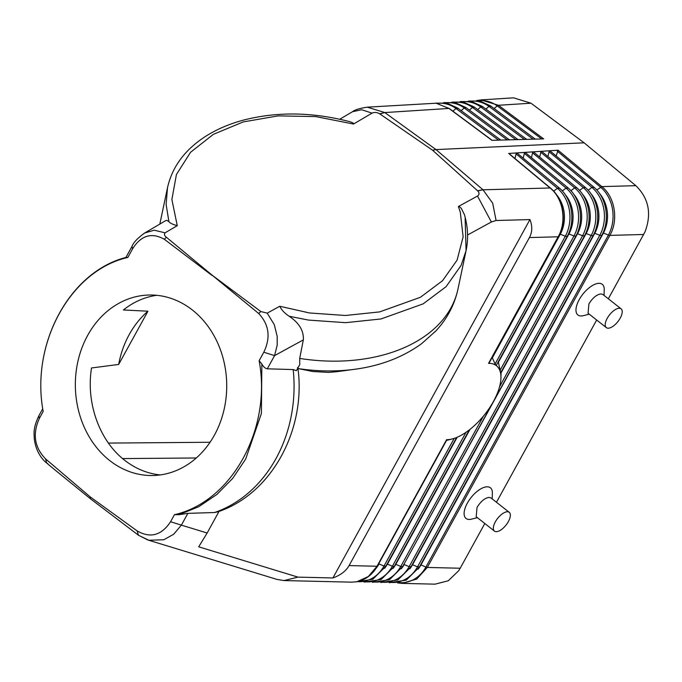 <?xml version="1.0" encoding="UTF-8"?>
<svg xmlns="http://www.w3.org/2000/svg" width="682" height="682" viewBox="0 0 682 682"><rect width="100%" height="100%" fill="white"/><g stroke="black" fill="none" stroke-linecap="round" stroke-linejoin="round"><path stroke-width="1.02" d="M125.641 257.958L132.027 246.338L132.504 248.973L127.849 257.446L126.264 257.412M43.179 411.417L39.317 418.509L38.831 415.867L42.753 408.723M159.827 224.088L167.508 187.678L166.127 204.447L168.914 221.659C170.065 223.167 172.853 224.497 177.269 225.657L165.087 232.826L154.209 230.209L144.729 232.98L165.726 220.61L166.954 220.405L168.914 221.659M379.678 113.809L384.784 112.539L367.291 107.176C359.704 108.302 354.759 109.828 352.475 111.737L361.588 109.742L372.065 113.127C374.495 112.061 377.035 112.291 379.678 113.809L432.533 150.193L477.579 190.79L482.975 189.767L435.994 149.58L584.124 142.819L635.948 185.76C648.804 198.445 651.822 213.816 644.993 231.889L608.335 298.784M47.834 463.666L46.734 463.087L45.566 458.884C34.458 447.366 32.378 433.914 39.317 418.509M53.426 468.687L90.416 498.755L90.229 496.922L137.099 530.877C150.338 538.507 161.489 535.464 170.56 521.739L174.439 514.697L179.068 514.671L198.777 506.7L216.91 494.433L232.69 478.397L245.673 459.071L261.394 413.514L261.862 364.069C263.499 366.933 265.315 368.519 267.318 368.817L293.175 369.567L296.389 370.693L299.756 364.563L299.696 358.434L303.328 339.9C303.891 330.83 299.168 322.944 289.168 316.252L308.503 320.08L345.629 322.671L380.991 318.963L423.181 303.848L446.088 286.67L461.126 265.383L466.07 250.644L465.141 218.419M45.566 458.884L90.229 496.922M90.416 498.755L138.514 535.268L137.099 530.877M219.016 511.423L207.149 533.009L198.692 546.819L297.974 577.125L284.053 580.57L277.054 579.436L147.815 539.974L138.514 535.268L148.812 540.255L163.842 539.76L173.722 534.202L181.378 525.14L170.56 521.739M297.974 577.125L332.918 577.961C340.616 575.165 346.004 571.039 349.082 565.583L377.018 566.256L368.314 576.537L356.848 581.737L351.639 582.164L284.053 580.57M377.018 566.256L446.608 439.668A45.771 21.236 128.6 0 0 452.302 438.935A45.771 21.236 128.6 0 0 456.173 437.665A45.771 21.236 128.6 0 0 468.653 430.41A45.771 21.236 128.6 0 0 489.506 407.938A45.771 21.236 128.6 0 0 496.615 395.006A45.771 21.236 128.6 0 0 500.938 377.973A45.771 21.236 128.6 0 0 500.46 372.568A45.771 21.236 128.6 0 0 495.933 365.339A45.771 21.236 128.6 0 0 488.551 363.37L558.14 236.79L529.411 237.566L349.082 565.583M529.411 237.566C532.361 232.068 532.531 226.074 529.931 219.587L496.078 220.499L492.702 203.219L483.009 189.801L550.11 187.985L509.659 154.32M558.626 236.407L558.14 236.79C567.032 221.48 563.221 198.326 550.11 187.985A2.549 1.159 130.2 0 1 550.536 188.121L509.139 153.689M558.038 150.21L549.837 150.748L593.638 186.962C606.588 197.379 610.33 220.184 601.694 235.426L419.362 567.092L406.267 580.126L389.217 582.726M588.157 190.244L591.925 187.38L549.061 151.728L549.786 150.748L541.585 151.285L585.011 187.192C597.969 197.61 601.712 220.414 593.076 235.665L591.192 235.529A34.953 28.84 -91.5 0 0 583.306 187.61L585.216 187.559M579.538 190.474L583.306 187.61L540.817 152.274L541.542 151.293L533.341 151.83L576.392 187.431C589.342 197.848 593.084 220.644 584.457 235.895L402.602 566.691L389.507 579.726L372.457 582.334M570.919 190.713L574.679 187.848L532.565 152.811L533.29 151.83L525.097 152.376L567.774 187.661C580.723 198.078 584.465 220.874 575.838 236.125L500.622 372.943M562.3 190.943L566.06 188.079L524.322 153.356L525.046 152.376L516.845 152.913L559.155 187.891C572.104 198.309 575.847 221.113 567.211 236.356L565.327 236.228L495.098 363.983L492.344 357.837L560.314 234.199L565.327 236.228A34.953 28.84 -91.5 0 0 557.441 188.309L559.359 188.258M553.682 191.173L557.441 188.309L516.078 153.902L516.803 152.921L508.602 153.459M596.776 190.014L601.822 186.595L558.081 150.202L556.214 155.837M543.665 138.898L498.448 105.275L530.988 103.204L584.124 142.819M543.707 138.898L491.927 140.339L448.969 108.438L436.096 103.212L449.361 108.54M432.533 150.193L435.994 149.58L384.818 112.564L379.857 113.928M297.48 367.589L298.341 368.604L312.859 371.52L328.596 372.398L336.951 371.681M297.966 368.476C306.116 429.524 271.803 493.904 217.839 511.841L214.591 512.514L187.857 513.358L179.068 514.671M261.862 364.069L259.126 360.701L263.789 352.227L274.573 355.612L277.199 345.16L277.19 336.448L274.292 324.658L267.199 313.14L279.765 306.269C281.521 309.96 284.65 313.294 289.168 316.252M263.789 352.227C270.839 337.573 269.143 324.658 258.683 313.498L260.839 311.546L267.199 313.14M466.07 250.644C468.525 238.888 467.971 226.893 464.433 214.668L461.296 208.368L459.25 206.527L458.389 206.51L477.502 196.058L491.372 221.982L467.571 234.992M529.931 219.587L332.918 577.961M469.992 429.379L395.807 564.321L400.76 566.469L402.627 566.512M577.091 233.568L582.573 235.759L584.457 235.895M499.531 386.813L582.573 235.759A34.953 28.84 -91.5 0 0 574.679 187.848L576.597 187.797M501.082 372.108L500.938 377.973M585.71 233.338L591.192 235.529L409.14 566.674L411.007 566.716M582.078 193.662A31.159 25.711 -91.5 0 1 586.17 233.5L403.863 564.389M401.374 568.72A31.159 26.035 91.4 0 0 404.187 564.526L409.14 566.674A34.953 29.207 91.4 0 1 382.585 582.223M380.837 582.53L397.887 579.93L410.982 566.887L593.076 235.665M419.387 566.913L417.529 566.87L412.243 564.594M498.278 361.758L500.656 372.747M594.329 233.099L599.81 235.299A34.953 28.84 -91.5 0 0 591.925 187.38L593.834 187.328M390.965 582.419A34.953 29.207 91.4 0 0 417.529 566.87L599.81 235.299L601.694 235.426M532.565 152.811L531.474 157.465M260.839 311.546L212.204 275.23L258.683 313.498M132.504 248.973C140.969 235.418 151.549 232.17 164.26 239.229L166.425 237.276C164.396 235.742 163.953 234.258 165.087 232.826M477.579 190.79L477.724 190.926C479.54 192.912 479.463 194.626 477.502 196.058M372.065 113.127L353.532 124.03L353.267 123.058L350.147 121.763M166.425 237.276L212.204 275.23M259.126 360.701C271.947 428.765 231.769 501.782 174.439 514.697M126.588 257.276C69.411 271.513 30.545 344.401 43.188 411.442C30.366 343.413 70.519 270.379 127.849 257.446M540.817 152.274L539.718 156.92M496.078 220.499L491.372 221.982M367.325 107.168L436.096 103.212M164.26 239.229L212 275.417M480.921 99.913L498.448 105.275L497.229 105.889L541.747 138.958M494.126 108.54L497.229 105.889A34.953 29.386 86.3 0 0 478.568 100.757M602.948 232.869L603.408 233.039L420.956 564.918L425.909 567.074A2.54 0.75 29.3 0 0 427.307 567.45L416.702 579.095L401.86 583.374M599.316 193.202A31.159 25.711 -91.5 0 1 603.408 233.039L608.429 235.068L425.909 567.074A34.953 29.207 91.4 0 1 399.354 582.624M418.134 569.12A31.159 26.035 91.4 0 0 420.956 564.918L420.623 564.79M557.313 151.182L600.544 187.149A34.953 28.84 -91.5 0 1 608.429 235.068A2.54 0.818 -151.7 0 0 609.861 235.392L427.307 567.45L460.205 568.234L484.8 523.503M392.994 568.515A31.159 26.035 91.4 0 0 395.807 564.321L395.483 564.193M387.095 563.988L392.38 566.273L394.239 566.316M469.293 429.924L394.213 566.486L381.119 579.529L364.069 582.13M516.078 153.902L514.978 158.548M549.061 151.728L547.97 156.374M524.322 153.356L523.23 158.002M575.838 236.125L573.954 235.998A34.953 28.84 -91.5 0 0 566.06 188.079L567.978 188.027M496.47 502.267L596.665 320.02M471.62 519.121A19.582 9.079 -51.4 0 1 471.552 519.138A19.582 9.079 -51.4 0 1 467.332 503.154A19.582 9.079 -51.4 0 1 483.163 487.707A19.582 9.079 -51.4 0 1 492.353 493.06L492.199 498.917M583.519 315.63A19.582 9.079 -51.4 0 1 583.417 315.664A19.582 9.079 -51.4 0 1 579.24 299.594A19.582 9.088 -51.4 0 1 595.062 284.215A19.582 9.088 -51.4 0 1 604.218 289.577L604.064 295.434M494.467 531.108L476.189 516.726L477.033 507.434C480.733 501.389 484.749 498.039 489.071 497.383L490.997 497.971L509.241 512.318A11.952 5.371 -51.8 0 1 507.306 523.333A11.952 5.371 -51.8 0 1 496.377 531.67A11.952 5.371 -51.8 0 1 494.467 531.108A11.952 5.371 -51.8 0 1 496.402 520.093A11.952 5.371 -51.8 0 1 507.331 511.747A11.952 5.371 -51.8 0 1 509.241 512.318M606.332 327.624L588.054 313.243L588.924 303.908C592.624 297.881 596.631 294.547 600.936 293.908L602.862 294.488L621.106 308.835A11.952 5.371 128.2 0 0 619.196 308.264A11.952 5.371 128.2 0 0 608.267 316.61A11.952 5.371 128.2 0 0 606.332 327.624A11.952 5.371 128.2 0 0 608.242 328.195A11.952 5.371 128.2 0 0 619.171 319.849A11.952 5.371 128.2 0 0 621.106 308.835M530.988 103.204L513.537 97.833L480.989 99.913M108.387 443.087L210.056 442.268M160.253 474.936C147.593 473.615 135.897 468.858 125.173 460.665C99.666 441.399 85.787 403.156 91.533 367.965L118.677 364.435L147.943 311.205L123.416 309.969C133.536 301.93 144.644 297.045 156.741 295.306M495.933 365.339L496.47 364.913L495.933 365.339L495.098 363.983M485.882 109.069L488.985 106.409L533.119 139.196M378.715 563.792L446.557 440.393M376.225 568.115A31.159 26.035 91.4 0 0 379.047 563.92L384 566.069L385.859 566.12M456.65 437.477L385.833 566.29L372.739 579.333L355.689 581.934M447.017 440.282L452.302 438.935M468.491 101.038L479.915 101.013L490.588 105.906L535.319 139.137M490.81 106.298L488.985 106.409A34.953 29.386 86.3 0 0 470.316 101.277M489.147 362.926L558.592 236.594C567.228 221.343 563.485 198.547 550.536 188.13A2.549 1.159 130.2 0 0 550.536 188.121M568.473 233.798L573.954 235.998L500.077 370.369M559.845 234.028L560.314 234.199A31.159 25.711 -91.5 0 0 556.214 194.361M489.318 362.483L488.551 363.37L489.318 362.483M460.248 101.567L471.663 101.541L482.336 106.435L526.683 139.375M482.566 106.818L480.733 106.938L524.484 139.435M452.899 111.175L456.002 108.523L498.593 140.16M435.508 103.144L446.932 103.118L457.605 108.02L500.793 140.091M457.835 108.404L456.002 108.523A34.953 29.386 86.3 0 0 437.341 103.391M461.143 110.646L464.246 107.995L507.22 139.912M469.395 110.117L472.49 107.466L515.856 139.674M518.056 139.614L474.101 106.963L463.419 102.07L452.004 102.095M474.322 107.347L472.49 107.466A34.953 29.386 86.3 0 0 453.828 102.334M443.76 102.624L455.175 102.598L465.849 107.492L509.42 139.853M466.079 107.875L464.246 107.995A34.953 29.386 86.3 0 0 445.585 102.863M477.639 109.597L480.733 106.938A34.953 29.386 86.3 0 0 462.072 101.806M643.68 234.48L609.861 235.392C618.736 220.081 614.934 196.936 601.822 186.595L635.846 185.675M401.928 583.374L435.014 584.167L448.244 580.783L458.739 570.689L460.205 568.234M191.83 309.577A90.271 75.685 -91.1 0 0 149.273 295.016A90.271 75.685 -91.1 0 0 78.149 360.335A90.271 75.685 -91.1 0 0 110.237 460.964A90.271 75.685 -91.1 0 0 152.794 475.516A90.271 75.685 -91.1 0 0 223.926 410.206A90.271 75.685 -91.1 0 0 191.83 309.577M147.943 311.205A90.271 75.685 -91.1 0 0 118.677 364.435M53.426 468.679L46.734 463.087C41.875 459.284 35.839 451.271 34.296 438.952C34.083 433.044 32.983 428.262 38.831 415.867M187.857 513.358L181.378 525.14L207.149 533.009M482.975 189.767L477.724 190.926M384.818 112.564L448.969 108.438M293.175 369.567A132.223 110.859 88.9 0 1 214.591 512.514M267.318 368.817L274.573 355.612L303.328 339.9M336.533 371.741L354.768 369.277A143.629 94.909 -168.1 0 1 298.341 368.604M354.768 369.277C380.616 365.816 402.934 357.249 421.723 343.583L435.832 330.983C447.128 318.869 454.502 304.905 457.963 289.1A152.572 100.808 -168.1 0 1 299.696 358.434M279.765 306.269L309.568 312.978L345.45 315.485L379.635 311.904L420.419 297.284L442.567 280.686L457.102 260.106L463.129 236.807L460.299 212.204L458.389 206.51M374.205 582.019A34.953 29.207 91.4 0 0 400.76 566.469L483.41 416.139M573.46 193.901A31.159 25.711 -91.5 0 1 577.552 233.73L501.074 372.849M590.697 193.432A31.159 25.711 -91.5 0 1 594.789 233.27L412.567 564.722A31.159 26.035 91.4 0 1 409.754 568.916M353.532 124.03L315.749 116.588L278.162 115.872L243.21 121.933L213.338 134.354L190.559 152.291L176.416 174.541L171.881 199.528L177.269 225.657M466.028 432.303L392.38 566.273A34.953 29.207 91.4 0 1 365.825 581.823M457.17 437.256L387.427 564.125A31.159 26.035 91.4 0 1 384.605 568.319M196.297 457.989L122.581 458.577M454.195 438.39L384 566.069A34.953 29.207 91.4 0 1 357.445 581.627M498.406 362.244L568.933 233.969A31.159 25.711 -91.5 0 0 564.832 194.131M466.07 250.678L457.963 289.1M132.027 246.338C133.501 242.451 137.73 238.001 144.72 232.98M339.764 119.231L352.5 111.72M167.508 187.678C172.29 166.519 185.248 149.247 206.356 135.88C217.226 129.094 229.553 123.851 243.329 120.143C277.139 111.43 312.799 111.984 350.326 121.814M481.799 99.879L476.735 100.518M471.552 519.138L477.366 517.655M583.417 315.664L589.231 314.172M446.906 439.762L377.453 566.086C372.466 574.687 365.595 579.905 356.848 581.737M496.36 365.237L567.211 236.364M449.361 108.549L492.157 140.339M402.721 583.383L397.597 582.931"/></g></svg>
